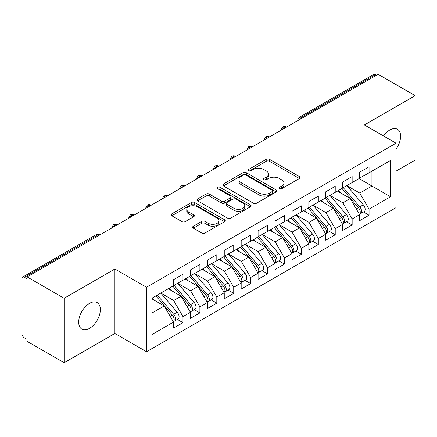 <?xml version="1.0" encoding="UTF-8"?>
<svg xmlns="http://www.w3.org/2000/svg" width="437" height="437" viewBox="0 0 437 437"><rect width="100%" height="100%" fill="white"/><g stroke="black" fill="none" stroke-linecap="round" stroke-linejoin="round"><path stroke-width="0.66" d="M279.445 188.691A1.644 0.95 0 0 0 281.772 188.691L299.411 178.504A2.349 1.355 0 0 0 300.099 177.548A2.349 1.355 0 0 0 299.411 176.586L269.525 159.336A2.349 1.355 0 0 0 266.204 159.336L248.56 169.518A1.644 0.95 0 0 0 248.079 170.19A1.644 0.95 0 0 0 248.56 170.862A1.644 0.95 0 0 0 250.887 170.862L253.17 169.545A7.516 4.337 0 0 1 263.795 169.545L266.286 170.982A7.516 4.337 0 0 1 268.487 174.046A7.516 4.337 0 0 1 266.286 177.116L264.003 178.433A1.644 0.95 0 0 0 263.522 179.104A1.644 0.95 0 0 0 264.003 179.776A1.644 0.95 0 0 0 266.33 179.776L268.613 178.46A7.516 4.337 0 0 1 279.238 178.46L281.728 179.897A7.516 4.337 0 0 1 283.93 182.961A7.516 4.337 0 0 1 281.728 186.031L279.445 187.347A1.644 0.95 0 0 0 278.964 188.019A1.644 0.95 0 0 0 279.445 188.691L279.445 187.347M89.514 328.373A15.311 8.838 120 0 0 99.516 314.88A15.311 8.838 120 0 0 97.172 302.612A15.311 8.838 120 0 0 89.514 303.371A15.311 8.838 120 0 0 79.512 316.863A15.311 8.838 120 0 0 81.861 329.132A15.311 8.838 120 0 0 89.514 328.373M396.037 149.104A15.311 8.838 120 0 0 397.43 129.259A15.311 8.838 120 0 0 389.777 130.018A15.311 8.838 120 0 0 383.495 135.962M193.312 226.246A2.349 1.355 0 0 0 192.624 227.207A2.349 1.355 0 0 0 193.312 228.163L201.697 233.003A2.349 1.355 0 0 0 205.019 233.003L224.613 221.69A2.349 1.355 0 0 0 225.295 220.734A2.349 1.355 0 0 0 224.613 219.773L194.722 202.522A2.349 1.355 0 0 0 191.401 202.522L171.807 213.83A2.349 1.355 0 0 0 171.118 214.791A2.349 1.355 0 0 0 171.807 215.747L181.939 221.597A2.349 1.355 0 0 0 185.255 221.597L193.64 216.757A2.349 1.355 0 0 0 194.328 215.796A2.349 1.355 0 0 0 193.64 214.84L188.62 211.94A6.282 3.627 0 0 1 186.779 209.372A6.282 3.627 0 0 1 190.658 206.024A6.282 3.627 0 0 1 197.502 206.81L217.178 218.172A6.282 3.627 0 0 1 219.019 220.734A6.282 3.627 0 0 1 215.141 224.083A6.282 3.627 0 0 1 208.296 223.296L205.019 221.406A2.349 1.355 0 0 0 201.697 221.406L193.312 226.246L193.312 228.163M396.037 171.135L415.15 160.095L415.15 95.637L378.103 74.252L27.094 276.905L27.094 278.855L24.39 277.293A3.589 2.07 -120 0 0 22.593 277.118A3.589 2.07 -120 0 0 21.85 278.757L21.85 333.453A3.589 2.07 -120 0 0 24.39 337.845L27.094 339.407L27.094 341.363L64.141 362.748L114.887 333.453L146.521 351.714L146.521 287.256L114.887 268.99L64.141 298.291L27.094 276.905M415.15 95.637L364.403 124.938L396.037 143.199L146.521 287.256M253.334 203.189A2.349 1.355 0 0 0 256.656 203.189L276.25 191.881A2.349 1.355 0 0 0 276.938 190.92A2.349 1.355 0 0 0 276.25 189.964L246.364 172.708A2.349 1.355 0 0 0 243.043 172.708L223.449 184.021A2.349 1.355 0 0 0 222.761 184.977A2.349 1.355 0 0 0 223.449 185.938L253.334 203.189M218.374 189.046A1.644 0.95 0 0 1 220.046 189.281L220.046 187.326L250.428 204.871A2.349 1.355 0 0 1 251.117 205.827A2.349 1.355 0 0 1 250.428 206.788L230.834 218.096A2.349 1.355 0 0 1 227.513 218.096L197.628 200.84L197.628 198.922A2.349 1.355 0 0 0 196.94 199.884A2.349 1.355 0 0 0 197.628 200.84M197.628 198.922L206.013 194.083A2.349 1.355 0 0 1 209.334 194.083L221.455 201.08A2.349 1.355 0 0 0 224.776 201.08L230.337 197.868A2.349 1.355 0 0 0 231.026 196.912A2.349 1.355 0 0 0 230.337 195.951L217.719 188.669A1.644 0.95 0 0 1 217.238 187.997A1.644 0.95 0 0 1 218.254 187.118A1.644 0.95 0 0 1 220.046 187.326M146.521 351.714L396.037 207.662L396.037 143.199M359.072 178.602L390.536 196.77L390.536 160.439L369.052 172.839L369.052 166.787L359.58 172.254L359.58 178.312L352.14 182.606L352.14 176.553L342.663 182.021L342.663 188.079L335.223 192.373L335.223 186.32L325.751 191.788L325.751 197.846L318.305 202.14L318.305 196.087L308.833 201.555L308.833 207.608L301.388 211.907L301.388 205.854L291.916 211.322L291.916 217.375L284.471 221.674L284.471 215.621L274.999 221.089L274.999 227.142L267.559 231.441L267.559 225.383L258.081 230.856L258.081 236.909L250.641 241.208L250.641 235.15L241.169 240.623L241.169 246.676L233.724 250.975L233.724 244.917L224.252 250.385L224.252 256.443L216.807 260.742L216.807 254.684L207.335 260.152L207.335 266.209L199.895 270.508L199.895 264.451L190.417 269.919L190.417 275.976L182.977 280.27L182.977 274.218L173.505 279.685L173.505 285.743L152.021 298.143L152.021 334.474L173.505 322.074L164.197 305.96L152.021 298.924M390.536 196.77L369.052 209.176L359.749 193.061L346.891 185.638M363.431 211.983L369.052 215.228L369.052 209.176M369.052 215.228L359.58 220.696L359.58 214.643L352.14 218.942L342.832 202.823L329.979 195.405M346.514 221.75L352.14 224.995L352.14 218.942M352.14 224.995L342.663 230.463L342.663 224.41L335.223 228.704L325.92 212.59L313.061 205.172M329.596 231.517L335.223 234.762L335.223 228.704M335.223 234.762L325.751 240.23L325.751 234.177L318.305 238.471L309.003 222.357L296.144 214.933M312.684 241.284L318.305 244.529L318.305 238.471M318.305 244.529L308.833 249.997L308.833 243.944L301.388 248.238L292.085 232.123L279.227 224.7M295.767 251.046L301.388 254.296L301.388 248.238M301.388 254.296L291.916 259.764L291.916 253.706L284.471 258.005L275.168 241.89L262.315 234.467M278.85 260.813L284.471 264.063L284.471 258.005M284.471 264.063L274.999 269.531L274.999 263.473L267.559 267.772L258.251 251.657L245.397 244.234M261.932 270.579L267.559 273.83L267.559 267.772M267.559 273.83L258.081 279.298L258.081 273.24L250.641 277.539L241.339 261.424L228.48 254.001L244.9 273.18L241.35 275.234A4.785 2.764 60 0 1 243.196 279.778A4.785 2.764 60 0 1 242.207 281.969A4.785 2.764 60 0 1 241.432 282.193M245.02 280.346L250.641 283.591L250.641 277.539M250.641 283.591L241.169 289.065L241.169 283.007L233.724 287.306L224.421 271.191L211.563 263.768M228.103 290.113L233.724 293.358L233.724 287.306M233.724 293.358L224.252 298.832L224.252 292.774L216.807 297.073L207.504 280.958L194.651 273.535M211.186 299.88L216.807 303.125L216.807 297.073M216.807 303.125L207.335 308.593L207.335 302.541L199.895 306.84L190.587 290.725L177.733 283.302L194.154 302.48L190.603 304.534A4.785 2.764 60 0 1 192.449 309.079A4.785 2.764 60 0 1 191.461 311.27A4.785 2.764 60 0 1 190.685 311.494M194.268 309.647L199.895 312.892L199.895 306.84M199.895 312.892L190.417 318.36L190.417 312.308L182.977 316.607L173.675 300.487L160.816 293.069M177.351 319.414L182.977 322.659L182.977 316.607M182.977 322.659L173.505 328.127L173.505 322.074M173.505 285.547L182.977 280.27M152.021 312.99L164.197 305.96M190.417 275.78L199.895 270.508M173.675 300.487L181.115 296.193L168.261 288.77M190.417 312.308L181.115 296.193M207.335 266.013L216.807 260.742M190.587 290.725L198.032 286.426L185.173 279.003M207.335 302.541L198.032 286.426M224.252 256.246L233.724 250.975M207.504 280.958L214.949 276.659L202.091 269.236M224.252 292.774L214.949 276.659M241.169 246.479L250.641 241.208M224.421 271.191L231.861 266.892L219.008 259.469M241.169 283.007L231.861 266.892M258.081 236.712L267.559 231.441M241.339 261.424L248.779 257.125L235.925 249.702M258.081 273.24L248.779 257.125M274.999 226.95L284.471 221.674M258.251 251.657L265.696 247.358L252.837 239.935M274.999 263.473L265.696 247.358M291.916 217.184L301.388 211.907M275.168 241.89L282.613 237.591L269.755 230.173M291.916 253.706L282.613 237.591M308.833 207.417L318.305 202.14M292.085 232.123L299.531 227.824L286.672 220.406M308.833 243.944L299.531 227.824M325.751 197.65L335.223 192.373M309.003 222.357L316.443 218.063L303.589 210.639M325.751 234.177L316.443 218.063M342.663 187.883L352.14 182.606M325.92 212.59L333.36 208.296L320.501 200.873M342.663 224.41L333.36 208.296M376.41 75.224L375.399 74.64L301.432 117.345L302.448 117.93M299.4 119.689A3.589 2.07 120 0 1 301.432 117.345A3.589 2.07 60 0 0 299.635 117.165L373.602 74.465A3.589 2.07 60 0 1 375.399 74.64M359.58 178.116L369.052 172.839M359.749 193.061L371.931 186.025L371.931 171.184L390.536 160.439M342.832 202.823L350.277 198.529L337.419 191.106M359.58 214.643L350.277 198.529M64.141 298.291L64.141 362.748M114.887 333.453L114.887 268.99M285.443 127.746L284.432 127.162A3.589 2.07 -120 0 0 282.635 126.981A3.589 2.07 -120 0 0 282.597 127.009L280.925 130.04A3.589 2.07 0 0 0 280.964 130.335M268.531 137.513L267.515 136.923A3.589 2.07 -120 0 0 265.718 136.748A3.589 2.07 -120 0 0 265.68 136.776L264.008 139.807A3.589 2.07 0 0 0 264.046 140.102M251.614 147.28L250.598 146.69A3.589 2.07 -120 0 0 248.806 146.515A3.589 2.07 -120 0 0 248.762 146.537L247.091 149.574A3.589 2.07 0 0 0 247.129 149.869M234.696 157.047L233.68 156.457A3.589 2.07 -120 0 0 231.889 156.282A3.589 2.07 -120 0 0 231.845 156.304L230.179 159.341A3.589 2.07 0 0 0 230.212 159.631M217.779 166.808L216.768 166.224A3.589 2.07 -120 0 0 214.971 166.049A3.589 2.07 -120 0 0 214.928 166.071L213.261 169.103A3.589 2.07 0 0 0 213.3 169.398M200.867 176.575L199.851 175.991A3.589 2.07 -120 0 0 198.054 175.816A3.589 2.07 -120 0 0 198.016 175.838L196.344 178.87A3.589 2.07 0 0 0 196.382 179.165M183.95 186.342L182.934 185.758A3.589 2.07 -120 0 0 181.142 185.578A3.589 2.07 -120 0 0 181.098 185.605L179.427 188.637A3.589 2.07 0 0 0 179.465 188.931M167.032 196.109L166.016 195.525A3.589 2.07 -120 0 0 164.225 195.344A3.589 2.07 -120 0 0 164.181 195.372L162.515 198.403A3.589 2.07 0 0 0 162.548 198.698M150.115 205.876L149.099 205.292A3.589 2.07 -120 0 0 147.307 205.111A3.589 2.07 -120 0 0 147.264 205.139L145.597 208.17A3.589 2.07 0 0 0 145.63 208.465M133.203 215.643L132.187 215.059A3.589 2.07 -120 0 0 130.39 214.878A3.589 2.07 -120 0 0 130.352 214.906L128.68 217.937A3.589 2.07 0 0 0 128.718 218.232M116.286 225.41L115.27 224.826A3.589 2.07 -120 0 0 113.473 224.645A3.589 2.07 -120 0 0 113.434 224.673L111.763 227.704A3.589 2.07 0 0 0 111.801 227.999M280.101 188.926L281.728 187.986A7.516 4.337 0 0 0 283.93 184.917L283.93 182.961M268.487 174.046L268.487 176.002A7.516 4.337 0 0 1 266.286 179.072L264.658 180.006M299.383 178.525L269.525 161.286A2.349 1.355 0 0 0 266.204 161.286L249.221 171.091M276.217 191.898L246.364 174.658A2.349 1.355 0 0 0 243.043 174.658L223.476 185.954M272.098 191.592A1.644 0.95 0 0 0 272.579 190.92A1.644 0.95 0 0 0 272.098 190.248L245.862 175.1A1.644 0.95 0 0 0 243.54 175.1L241.131 176.493A7.516 4.337 0 0 0 238.93 179.558A7.516 4.337 0 0 0 241.131 182.628L259.065 192.979A7.516 4.337 0 0 0 269.689 192.979L272.098 191.592L272.098 193.547A1.644 0.95 0 0 0 272.579 192.875L272.579 190.92M238.93 179.558L238.93 181.513A7.516 4.337 0 0 0 241.131 184.583L241.131 182.628M272.098 193.547L269.689 194.935A7.516 4.337 0 0 1 259.065 194.935L241.131 184.583M197.661 200.862L206.013 196.038L206.013 194.083M231.026 196.912L231.026 198.868A2.349 1.355 0 0 1 230.337 199.824L224.776 203.036A2.349 1.355 0 0 1 221.455 203.036L209.334 196.038A2.349 1.355 0 0 0 206.013 196.038M220.046 189.281L250.401 206.805M234.035 208.345A6.282 3.627 0 0 0 240.88 209.132A6.282 3.627 0 0 0 244.758 205.778A6.282 3.627 0 0 0 242.917 203.216L235.985 199.212A2.349 1.355 0 0 0 232.664 199.212L227.098 202.424A2.349 1.355 0 0 0 226.415 203.385A2.349 1.355 0 0 0 227.098 204.341L234.035 208.345L234.035 210.295A6.282 3.627 0 0 0 240.88 211.082A6.282 3.627 0 0 0 244.758 207.733L244.758 205.778M226.415 203.385L226.415 205.335A2.349 1.355 0 0 0 227.098 206.297L227.098 204.341M234.035 210.295L227.098 206.297M219.019 220.734L219.019 222.69A6.282 3.627 0 0 1 215.141 226.038A6.282 3.627 0 0 1 208.296 225.252L205.019 223.356A2.349 1.355 0 0 0 201.697 223.356L193.34 228.18M186.779 209.372L186.779 211.328A6.282 3.627 0 0 0 188.62 213.89L188.62 211.94M193.613 216.774L188.62 213.89M224.58 221.712L194.722 204.472A2.349 1.355 0 0 0 191.401 204.472L171.839 215.769M343.318 187.697L359.766 206.87A4.785 2.764 60 0 1 361.612 211.415A4.785 2.764 60 0 1 360.618 213.606L364.174 211.557A4.785 2.764 -120 0 0 365.163 209.367A4.785 2.764 -120 0 0 363.316 204.816L346.874 185.649M360.618 213.606A4.785 2.764 60 0 1 359.848 213.83M341.963 188.478L358.411 207.651A4.785 2.764 60 0 1 360.257 212.196A4.785 2.764 60 0 1 359.389 214.31M340.363 192.804L338.413 190.532M326.401 197.464L342.848 216.632A4.785 2.764 60 0 1 344.695 221.182A4.785 2.764 60 0 1 343.706 223.373L347.257 221.319A4.785 2.764 -120 0 0 348.245 219.128A4.785 2.764 -120 0 0 346.399 214.583L329.957 195.415M343.706 223.373A4.785 2.764 60 0 1 342.93 223.591M325.052 198.245L341.494 217.418A4.785 2.764 60 0 1 343.34 221.963A4.785 2.764 60 0 1 342.471 224.077M323.446 202.571L321.495 200.299M309.489 207.231L325.931 226.399A4.785 2.764 60 0 1 327.777 230.949A4.785 2.764 60 0 1 326.789 233.139L330.339 231.086A4.785 2.764 -120 0 0 331.328 228.895A4.785 2.764 -120 0 0 329.482 224.35L313.039 205.182M326.789 233.139A4.785 2.764 60 0 1 326.013 233.358M308.134 208.012L324.576 227.18A4.785 2.764 60 0 1 326.423 231.73A4.785 2.764 60 0 1 325.554 233.844M306.528 212.338L304.584 210.066M292.572 216.998L309.014 236.166A4.785 2.764 60 0 1 310.86 240.716A4.785 2.764 60 0 1 309.871 242.906L313.422 240.853A4.785 2.764 -120 0 0 314.416 238.662A4.785 2.764 -120 0 0 312.57 234.117L296.122 214.949M309.871 242.906A4.785 2.764 60 0 1 309.096 243.125M291.217 217.779L307.659 236.947A4.785 2.764 60 0 1 309.511 241.497A4.785 2.764 60 0 1 308.642 243.611M289.616 222.105L287.666 219.833M275.654 226.765L292.096 245.933A4.785 2.764 60 0 1 293.948 250.483A4.785 2.764 60 0 1 292.954 252.673L296.51 250.62A4.785 2.764 -120 0 0 297.499 248.429A4.785 2.764 -120 0 0 295.652 243.884L279.205 224.716M292.954 252.673A4.785 2.764 60 0 1 292.178 252.892M274.299 227.546L290.747 246.714A4.785 2.764 60 0 1 292.593 251.264A4.785 2.764 60 0 1 291.725 253.373M272.699 231.872L270.749 229.6M258.737 236.532L275.184 255.7A4.785 2.764 60 0 1 277.031 260.25A4.785 2.764 60 0 1 276.037 262.44L279.593 260.386A4.785 2.764 -120 0 0 280.581 258.196A4.785 2.764 -120 0 0 278.735 253.651L262.293 234.483M276.037 262.44A4.785 2.764 60 0 1 275.266 262.659M257.388 237.313L273.83 256.481A4.785 2.764 60 0 1 275.676 261.031A4.785 2.764 60 0 1 274.807 263.14M255.782 241.634L253.831 239.361M241.825 246.299L258.267 265.467A4.785 2.764 60 0 1 260.113 270.011A4.785 2.764 60 0 1 259.125 272.202L262.675 270.153A4.785 2.764 -120 0 0 263.664 267.963A4.785 2.764 -120 0 0 261.818 263.418L245.375 244.245M259.125 272.202A4.785 2.764 60 0 1 258.349 272.426M240.47 247.08L256.912 266.248A4.785 2.764 60 0 1 258.759 270.798A4.785 2.764 60 0 1 257.89 272.906M238.864 251.401L236.914 249.128M242.207 281.969L245.758 279.92A4.785 2.764 -120 0 0 246.752 277.73A4.785 2.764 -120 0 0 244.9 273.18M223.553 256.847L239.995 276.015A4.785 2.764 60 0 1 241.847 280.559A4.785 2.764 60 0 1 240.973 282.673M221.952 261.168L220.002 258.895M224.908 256.066L241.35 275.234M207.99 265.833L224.432 285A4.785 2.764 60 0 1 226.284 289.545A4.785 2.764 60 0 1 225.29 291.736L228.841 289.687A4.785 2.764 -120 0 0 229.835 287.497A4.785 2.764 -120 0 0 227.988 282.947L211.541 263.779M225.29 291.736A4.785 2.764 60 0 1 224.514 291.96M206.635 266.614L223.083 285.782A4.785 2.764 60 0 1 224.929 290.326A4.785 2.764 60 0 1 224.061 292.44M205.035 270.935L203.085 268.662M191.073 275.6L207.52 294.767A4.785 2.764 60 0 1 209.367 299.312A4.785 2.764 60 0 1 208.373 301.503L211.929 299.454A4.785 2.764 -120 0 0 212.917 297.264A4.785 2.764 -120 0 0 211.071 292.714L194.629 273.546M208.373 301.503A4.785 2.764 60 0 1 207.602 301.727M189.718 276.381L206.166 295.549A4.785 2.764 60 0 1 208.012 300.093A4.785 2.764 60 0 1 207.143 302.207M188.118 280.701L186.167 278.429M191.461 311.27L195.011 309.221A4.785 2.764 -120 0 0 196 307.031A4.785 2.764 -120 0 0 194.154 302.48M172.806 286.148L189.248 305.316A4.785 2.764 60 0 1 191.095 309.86A4.785 2.764 60 0 1 190.226 311.974M171.2 290.468L169.25 288.196M174.155 285.366L190.603 304.534M157.244 295.128L173.686 314.301A4.785 2.764 60 0 1 175.532 318.846A4.785 2.764 60 0 1 174.543 321.037L178.094 318.988A4.785 2.764 -120 0 0 179.088 316.798A4.785 2.764 -120 0 0 177.236 312.247L160.794 293.08M174.543 321.037A4.785 2.764 60 0 1 173.768 321.261M155.889 295.909L172.331 315.082A4.785 2.764 60 0 1 174.177 319.627A4.785 2.764 60 0 1 173.309 321.741M154.288 300.235L152.338 297.963M99.368 235.177L98.352 234.587L24.39 277.293M100.417 234.571L100.149 234.412A3.589 2.07 120 0 0 98.352 234.587A3.589 2.07 -120 0 0 96.561 234.412L22.593 277.118M286.497 127.14L286.224 126.981A3.589 2.07 120 0 0 284.432 127.162A3.589 2.07 120 0 0 282.482 129.456M297.843 120.585L297.843 120.273A3.589 2.07 0 0 0 297.881 120.568M269.58 136.907L269.307 136.748A3.589 2.07 120 0 0 267.515 136.923A3.589 2.07 120 0 0 265.57 139.223M252.662 146.674L252.395 146.515A3.589 2.07 120 0 0 250.598 146.69A3.589 2.07 120 0 0 248.653 148.99M235.751 156.435L235.477 156.282A3.589 2.07 120 0 0 233.68 156.457A3.589 2.07 120 0 0 231.736 158.757M218.833 166.202L218.56 166.049A3.589 2.07 120 0 0 216.768 166.224A3.589 2.07 120 0 0 214.818 168.518M201.916 175.969L201.643 175.816A3.589 2.07 120 0 0 199.851 175.991A3.589 2.07 120 0 0 197.901 178.285M184.998 185.736L184.725 185.578A3.589 2.07 120 0 0 182.934 185.758A3.589 2.07 120 0 0 180.989 188.052M168.081 195.503L167.813 195.344A3.589 2.07 120 0 0 166.016 195.525A3.589 2.07 120 0 0 164.072 197.819M151.169 205.27L150.896 205.111A3.589 2.07 120 0 0 149.099 205.292A3.589 2.07 120 0 0 147.154 207.586M134.252 215.037L133.979 214.878A3.589 2.07 120 0 0 132.187 215.059A3.589 2.07 120 0 0 130.237 217.353M117.335 224.804L117.061 224.645A3.589 2.07 120 0 0 115.27 224.826A3.589 2.07 120 0 0 113.325 227.12M281.728 187.986L281.728 186.031M264.003 179.776L264.003 178.433M266.286 179.072L266.286 177.116M248.56 170.862L248.56 169.518M266.204 161.286L266.204 159.336M269.525 161.286L269.525 159.336M299.411 178.504L299.411 176.586M223.449 185.938L223.449 184.021M243.043 174.658L243.043 172.708M246.364 174.658L246.364 172.708M276.25 191.881L276.25 189.964M259.065 194.935L259.065 192.979M269.689 194.935L269.689 192.979M209.334 196.038L209.334 194.083M221.455 203.036L221.455 201.08M224.776 203.036L224.776 201.08M230.337 199.824L230.337 197.868M250.428 206.788L250.428 204.871M201.697 223.356L201.697 221.406M205.019 223.356L205.019 221.406M208.296 225.252L208.296 223.296M193.64 216.757L193.64 214.84M171.807 215.747L171.807 213.83M191.401 204.472L191.401 202.522M194.722 204.472L194.722 202.522M224.613 221.69L224.613 219.773M358.411 207.651L356.259 208.891M363.316 204.816L359.766 206.87M341.494 217.418L339.341 218.658M346.399 214.583L342.848 216.632M324.576 227.18L322.43 228.425M329.482 224.35L325.931 226.399M307.659 236.947L305.512 238.192M312.57 234.117L309.014 236.166M290.747 246.714L288.595 247.954M295.652 243.884L292.096 245.933M273.83 256.481L271.677 257.721M278.735 253.651L275.184 255.7M256.912 266.248L254.766 267.488M261.818 263.418L258.267 265.467M239.995 276.015L237.848 277.255M223.083 285.782L220.931 287.022M227.988 282.947L224.432 285M206.166 295.549L204.013 296.789M211.071 292.714L207.52 294.767M189.248 305.316L187.096 306.556M172.331 315.082L170.184 316.322M177.236 312.247L173.686 314.301M286.224 126.981A3.589 3.589 0 0 0 282.635 126.981M299.635 117.165A3.589 3.589 0 0 0 297.843 120.273M269.307 136.748A3.589 3.589 0 0 0 265.718 136.748M280.925 130.04L280.925 130.357M252.395 146.515A3.589 3.589 0 0 0 248.806 146.515M264.008 139.807L264.008 140.119M235.477 156.282A3.589 3.589 0 0 0 231.889 156.282M247.091 149.574L247.091 149.886M218.56 166.049A3.589 3.589 0 0 0 214.971 166.049M230.179 159.341L230.179 159.652M201.643 175.816A3.589 3.589 0 0 0 198.054 175.816M213.261 169.103L213.261 169.419M184.725 185.578A3.589 3.589 0 0 0 181.142 185.578M196.344 178.87L196.344 179.186M167.813 195.344A3.589 3.589 0 0 0 164.225 195.344M179.427 188.637L179.427 188.953M150.896 205.111A3.589 3.589 0 0 0 147.307 205.111M162.515 198.403L162.515 198.72M133.979 214.878A3.589 3.589 0 0 0 130.39 214.878M145.597 208.17L145.597 208.487M117.061 224.645A3.589 3.589 0 0 0 113.473 224.645M128.68 217.937L128.68 218.254M100.149 234.412A3.589 3.589 0 0 0 96.561 234.412M111.763 227.704L111.763 228.021"/></g></svg>

